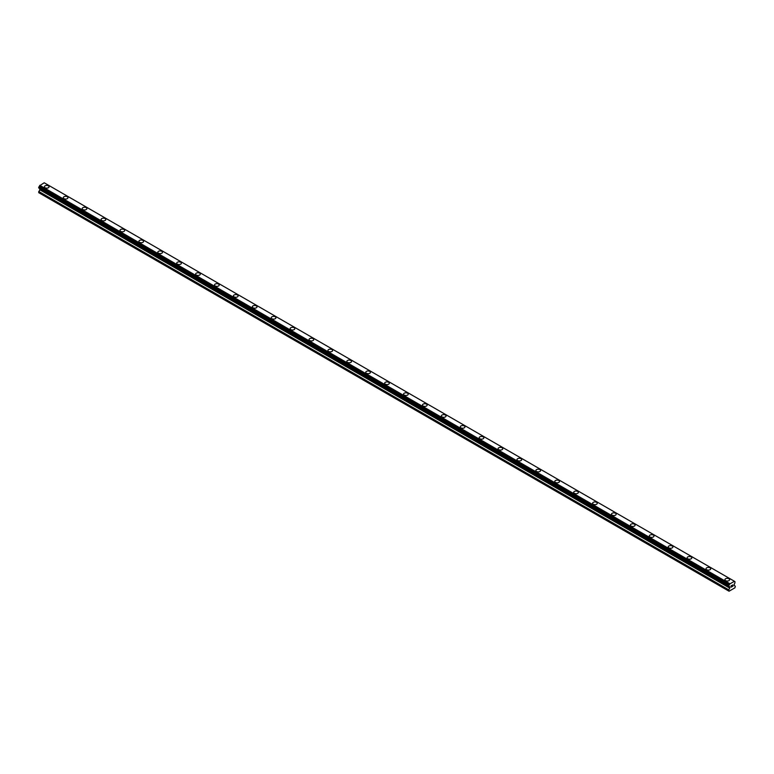 <?xml version="1.0" encoding="UTF-8"?>
<svg xmlns="http://www.w3.org/2000/svg" width="774" height="774" viewBox="0 0 774 774"><rect width="100%" height="100%" fill="white"/><g stroke="black" fill="none" stroke-linecap="round" stroke-linejoin="round"><path stroke-width="1.16" d="M48.385 185.837A2.341 1.355 180 0 1 49.072 186.786A2.341 1.355 180 0 1 47.63 188.034A2.341 1.355 180 0 1 45.076 187.743A2.341 1.355 180 0 1 44.399 186.786A2.341 1.355 180 0 1 45.84 185.537A2.341 1.355 180 0 1 48.385 185.837M44.399 186.786A2.341 1.355 180 0 1 45.84 185.537A2.341 1.355 180 0 1 48.385 185.828A2.341 1.355 180 0 1 49.072 186.786M63.294 197.699A2.341 1.355 180 0 1 64.745 196.451A2.341 1.355 180 0 1 67.29 196.741A2.341 1.355 180 0 1 67.977 197.699A2.341 1.355 180 0 1 66.535 198.947A2.341 1.355 180 0 1 63.981 198.657A2.341 1.355 180 0 1 63.294 197.699A2.341 1.355 180 0 1 64.745 196.451A2.341 1.355 180 0 1 67.29 196.751A2.341 1.355 180 0 1 67.977 197.699M82.199 208.622A2.341 1.355 180 0 1 83.65 207.374A2.341 1.355 180 0 1 86.195 207.664A2.341 1.355 180 0 1 86.882 208.622M86.195 207.664A2.341 1.355 180 0 1 86.882 208.612A2.341 1.355 180 0 1 85.44 209.86A2.341 1.355 180 0 1 82.886 209.57A2.341 1.355 180 0 1 82.199 208.612A2.341 1.355 180 0 1 83.65 207.364A2.341 1.355 180 0 1 86.195 207.664M101.104 219.526A2.341 1.355 180 0 1 102.545 218.278A2.341 1.355 180 0 1 105.1 218.578A2.341 1.355 180 0 1 105.786 219.535A2.341 1.355 180 0 1 104.345 220.774A2.341 1.355 180 0 1 101.791 220.484A2.341 1.355 180 0 1 101.104 219.526A2.341 1.355 180 0 1 102.545 218.287A2.341 1.355 180 0 1 105.1 218.578A2.341 1.355 180 0 1 105.786 219.526M120.009 230.439A2.341 1.355 180 0 1 121.45 229.191A2.341 1.355 180 0 1 124.004 229.491A2.341 1.355 180 0 1 124.691 230.449A2.341 1.355 180 0 1 123.24 231.687A2.341 1.355 180 0 1 120.696 231.397A2.341 1.355 180 0 1 120.009 230.439A2.341 1.355 180 0 1 121.45 229.201A2.341 1.355 180 0 1 124.004 229.491A2.341 1.355 180 0 1 124.691 230.439M138.914 241.353A2.341 1.355 180 0 1 140.355 240.104A2.341 1.355 180 0 1 142.909 240.404A2.341 1.355 180 0 1 143.596 241.362A2.341 1.355 180 0 1 142.145 242.601A2.341 1.355 180 0 1 139.601 242.31A2.341 1.355 180 0 1 138.914 241.353A2.341 1.355 180 0 1 140.355 240.114A2.341 1.355 180 0 1 142.909 240.404A2.341 1.355 180 0 1 143.596 241.353M157.819 252.266A2.341 1.355 180 0 1 159.26 251.018A2.341 1.355 180 0 1 161.814 251.318A2.341 1.355 180 0 1 162.492 252.276A2.341 1.355 180 0 1 161.05 253.514A2.341 1.355 180 0 1 158.506 253.224A2.341 1.355 180 0 1 157.819 252.266A2.341 1.355 180 0 1 159.26 251.028A2.341 1.355 180 0 1 161.814 251.318A2.341 1.355 180 0 1 162.492 252.266M176.724 263.189A2.341 1.355 180 0 1 178.165 261.941A2.341 1.355 180 0 1 180.71 262.231A2.341 1.355 180 0 1 181.397 263.189A2.341 1.355 180 0 1 179.955 264.427A2.341 1.355 180 0 1 177.401 264.137A2.341 1.355 180 0 1 176.724 263.189A2.341 1.355 180 0 1 178.165 261.941A2.341 1.355 180 0 1 180.71 262.231A2.341 1.355 180 0 1 181.397 263.189M195.629 274.102A2.341 1.355 180 0 1 197.07 272.854A2.341 1.355 180 0 1 199.615 273.145A2.341 1.355 180 0 1 200.302 274.102A2.341 1.355 180 0 1 198.86 275.351A2.341 1.355 180 0 1 196.306 275.051A2.341 1.355 180 0 1 195.629 274.102A2.341 1.355 180 0 1 197.07 272.854A2.341 1.355 180 0 1 199.615 273.145A2.341 1.355 180 0 1 200.302 274.102M214.524 285.016A2.341 1.355 180 0 1 215.975 283.768A2.341 1.355 180 0 1 218.52 284.058A2.341 1.355 180 0 1 219.206 285.016A2.341 1.355 180 0 1 217.765 286.264A2.341 1.355 180 0 1 215.211 285.964A2.341 1.355 180 0 1 214.524 285.016A2.341 1.355 180 0 1 215.975 283.768A2.341 1.355 180 0 1 218.52 284.058A2.341 1.355 180 0 1 219.206 285.016M233.429 295.929A2.341 1.355 180 0 1 234.88 294.681A2.341 1.355 180 0 1 237.425 294.971A2.341 1.355 180 0 1 238.111 295.929A2.341 1.355 180 0 1 236.67 297.177A2.341 1.355 180 0 1 234.116 296.877A2.341 1.355 180 0 1 233.429 295.929A2.341 1.355 180 0 1 234.88 294.681A2.341 1.355 180 0 1 237.425 294.971A2.341 1.355 180 0 1 238.111 295.929M252.334 306.843A2.341 1.355 180 0 1 253.775 305.595A2.341 1.355 180 0 1 256.329 305.885A2.341 1.355 180 0 1 257.016 306.843A2.341 1.355 180 0 1 255.565 308.091A2.341 1.355 180 0 1 253.021 307.791A2.341 1.355 180 0 1 252.334 306.843A2.341 1.355 180 0 1 253.775 305.595A2.341 1.355 180 0 1 256.329 305.885A2.341 1.355 180 0 1 257.016 306.843M271.239 317.756A2.341 1.355 180 0 1 272.68 316.508A2.341 1.355 180 0 1 275.234 316.798A2.341 1.355 180 0 1 275.921 317.756A2.341 1.355 180 0 1 274.47 319.004A2.341 1.355 180 0 1 271.926 318.704A2.341 1.355 180 0 1 271.239 317.756A2.341 1.355 180 0 1 272.68 316.508A2.341 1.355 180 0 1 275.234 316.798A2.341 1.355 180 0 1 275.921 317.756M290.144 328.669A2.341 1.355 180 0 1 291.585 327.421A2.341 1.355 180 0 1 294.139 327.712A2.341 1.355 180 0 1 294.817 328.669A2.341 1.355 180 0 1 293.375 329.918A2.341 1.355 180 0 1 290.831 329.627A2.341 1.355 180 0 1 290.144 328.669A2.341 1.355 180 0 1 291.585 327.421A2.341 1.355 180 0 1 294.139 327.712A2.341 1.355 180 0 1 294.817 328.669M309.049 339.583A2.341 1.355 180 0 1 310.49 338.335A2.341 1.355 180 0 1 313.035 338.625A2.341 1.355 180 0 1 313.722 339.583A2.341 1.355 180 0 1 312.28 340.831A2.341 1.355 180 0 1 309.735 340.541A2.341 1.355 180 0 1 309.049 339.583A2.341 1.355 180 0 1 310.49 338.335A2.341 1.355 180 0 1 313.035 338.625A2.341 1.355 180 0 1 313.722 339.583M327.953 350.496A2.341 1.355 180 0 1 329.395 349.248A2.341 1.355 180 0 1 331.94 349.538A2.341 1.355 180 0 1 332.627 350.496A2.341 1.355 180 0 1 331.185 351.744A2.341 1.355 180 0 1 328.631 351.454A2.341 1.355 180 0 1 327.953 350.496A2.341 1.355 180 0 1 329.395 349.248A2.341 1.355 180 0 1 331.94 349.548A2.341 1.355 180 0 1 332.627 350.496M346.849 361.41A2.341 1.355 180 0 1 348.3 360.162A2.341 1.355 180 0 1 350.845 360.452A2.341 1.355 180 0 1 351.531 361.41A2.341 1.355 180 0 1 350.09 362.658A2.341 1.355 180 0 1 347.536 362.367A2.341 1.355 180 0 1 346.849 361.41A2.341 1.355 180 0 1 348.3 360.162A2.341 1.355 180 0 1 350.845 360.461A2.341 1.355 180 0 1 351.531 361.41M365.754 372.323A2.341 1.355 180 0 1 367.205 371.075A2.341 1.355 180 0 1 369.749 371.365A2.341 1.355 180 0 1 370.436 372.323A2.341 1.355 180 0 1 368.995 373.571A2.341 1.355 180 0 1 366.441 373.281A2.341 1.355 180 0 1 365.754 372.323A2.341 1.355 180 0 1 367.205 371.075A2.341 1.355 180 0 1 369.749 371.375A2.341 1.355 180 0 1 370.436 372.323M388.654 382.288A2.341 1.355 180 0 1 389.341 383.236A2.341 1.355 180 0 1 387.9 384.484A2.341 1.355 180 0 1 385.346 384.194A2.341 1.355 180 0 1 384.659 383.236A2.341 1.355 180 0 1 386.1 381.988A2.341 1.355 180 0 1 388.654 382.288M384.659 383.236A2.341 1.355 180 0 1 386.1 381.988A2.341 1.355 180 0 1 388.654 382.279A2.341 1.355 180 0 1 389.341 383.236M403.564 394.15A2.341 1.355 180 0 1 405.005 392.902A2.341 1.355 180 0 1 407.559 393.192A2.341 1.355 180 0 1 408.246 394.15A2.341 1.355 180 0 1 406.795 395.398A2.341 1.355 180 0 1 404.251 395.108A2.341 1.355 180 0 1 403.564 394.15A2.341 1.355 180 0 1 405.005 392.902A2.341 1.355 180 0 1 407.559 393.202A2.341 1.355 180 0 1 408.246 394.15M422.469 405.073A2.341 1.355 180 0 1 423.91 403.825A2.341 1.355 180 0 1 426.464 404.115A2.341 1.355 180 0 1 427.151 405.073M426.464 404.115A2.341 1.355 180 0 1 427.151 405.063A2.341 1.355 180 0 1 425.7 406.311A2.341 1.355 180 0 1 423.155 406.021A2.341 1.355 180 0 1 422.469 405.063A2.341 1.355 180 0 1 423.91 403.815A2.341 1.355 180 0 1 426.464 404.115M441.373 415.977A2.341 1.355 180 0 1 442.815 414.729A2.341 1.355 180 0 1 445.369 415.028A2.341 1.355 180 0 1 446.047 415.986A2.341 1.355 180 0 1 444.605 417.225A2.341 1.355 180 0 1 442.06 416.934A2.341 1.355 180 0 1 441.373 415.977A2.341 1.355 180 0 1 442.815 414.738A2.341 1.355 180 0 1 445.369 415.028A2.341 1.355 180 0 1 446.047 415.977M460.278 426.89A2.341 1.355 180 0 1 461.72 425.642A2.341 1.355 180 0 1 464.265 425.942A2.341 1.355 180 0 1 464.951 426.9A2.341 1.355 180 0 1 463.51 428.138A2.341 1.355 180 0 1 460.965 427.848A2.341 1.355 180 0 1 460.278 426.89A2.341 1.355 180 0 1 461.72 425.652A2.341 1.355 180 0 1 464.265 425.942A2.341 1.355 180 0 1 464.951 426.89M479.183 437.803A2.341 1.355 180 0 1 480.625 436.555A2.341 1.355 180 0 1 483.169 436.855A2.341 1.355 180 0 1 483.856 437.813A2.341 1.355 180 0 1 482.415 439.052A2.341 1.355 180 0 1 479.861 438.761A2.341 1.355 180 0 1 479.183 437.803A2.341 1.355 180 0 1 480.625 436.565A2.341 1.355 180 0 1 483.169 436.855A2.341 1.355 180 0 1 483.856 437.803M498.079 448.717A2.341 1.355 180 0 1 499.53 447.469A2.341 1.355 180 0 1 502.074 447.769A2.341 1.355 180 0 1 502.761 448.727A2.341 1.355 180 0 1 501.32 449.965A2.341 1.355 180 0 1 498.766 449.675A2.341 1.355 180 0 1 498.079 448.717A2.341 1.355 180 0 1 499.53 447.478A2.341 1.355 180 0 1 502.074 447.769A2.341 1.355 180 0 1 502.761 448.717M516.984 459.64A2.341 1.355 180 0 1 518.435 458.392A2.341 1.355 180 0 1 520.979 458.682A2.341 1.355 180 0 1 521.666 459.64M520.979 458.682A2.341 1.355 180 0 1 521.666 459.63A2.341 1.355 180 0 1 520.225 460.878A2.341 1.355 180 0 1 517.671 460.588A2.341 1.355 180 0 1 516.984 459.63A2.341 1.355 180 0 1 518.435 458.392A2.341 1.355 180 0 1 520.979 458.682M535.889 470.553A2.341 1.355 180 0 1 537.33 469.305A2.341 1.355 180 0 1 539.884 469.595A2.341 1.355 180 0 1 540.571 470.553A2.341 1.355 180 0 1 539.12 471.801A2.341 1.355 180 0 1 536.576 471.501A2.341 1.355 180 0 1 535.889 470.553A2.341 1.355 180 0 1 537.33 469.305A2.341 1.355 180 0 1 539.884 469.595A2.341 1.355 180 0 1 540.571 470.553M554.794 481.467A2.341 1.355 180 0 1 556.235 480.219A2.341 1.355 180 0 1 558.789 480.509A2.341 1.355 180 0 1 559.476 481.467A2.341 1.355 180 0 1 558.025 482.715A2.341 1.355 180 0 1 555.48 482.415A2.341 1.355 180 0 1 554.794 481.467A2.341 1.355 180 0 1 556.235 480.219A2.341 1.355 180 0 1 558.789 480.509A2.341 1.355 180 0 1 559.476 481.467M573.698 492.38A2.341 1.355 180 0 1 575.14 491.132A2.341 1.355 180 0 1 577.694 491.422A2.341 1.355 180 0 1 578.371 492.38A2.341 1.355 180 0 1 576.93 493.628A2.341 1.355 180 0 1 574.385 493.328A2.341 1.355 180 0 1 573.698 492.38A2.341 1.355 180 0 1 575.14 491.132A2.341 1.355 180 0 1 577.694 491.422A2.341 1.355 180 0 1 578.371 492.38M592.603 503.294A2.341 1.355 180 0 1 594.045 502.045A2.341 1.355 180 0 1 596.599 502.336A2.341 1.355 180 0 1 597.276 503.294A2.341 1.355 180 0 1 595.835 504.542A2.341 1.355 180 0 1 593.29 504.242A2.341 1.355 180 0 1 592.603 503.294A2.341 1.355 180 0 1 594.045 502.045A2.341 1.355 180 0 1 596.599 502.336A2.341 1.355 180 0 1 597.276 503.294M611.508 514.207A2.341 1.355 180 0 1 612.95 512.959A2.341 1.355 180 0 1 615.494 513.249A2.341 1.355 180 0 1 616.181 514.207A2.341 1.355 180 0 1 614.74 515.455A2.341 1.355 180 0 1 612.186 515.155A2.341 1.355 180 0 1 611.508 514.207A2.341 1.355 180 0 1 612.95 512.959A2.341 1.355 180 0 1 615.494 513.249A2.341 1.355 180 0 1 616.181 514.207M630.404 525.12A2.341 1.355 180 0 1 631.855 523.872A2.341 1.355 180 0 1 634.399 524.162A2.341 1.355 180 0 1 635.086 525.12A2.341 1.355 180 0 1 633.645 526.368A2.341 1.355 180 0 1 631.091 526.078A2.341 1.355 180 0 1 630.404 525.12A2.341 1.355 180 0 1 631.855 523.872A2.341 1.355 180 0 1 634.399 524.162A2.341 1.355 180 0 1 635.086 525.12M649.309 536.034A2.341 1.355 180 0 1 650.76 534.786A2.341 1.355 180 0 1 653.304 535.076A2.341 1.355 180 0 1 653.991 536.034A2.341 1.355 180 0 1 652.55 537.282A2.341 1.355 180 0 1 649.996 536.992A2.341 1.355 180 0 1 649.309 536.034A2.341 1.355 180 0 1 650.76 534.786A2.341 1.355 180 0 1 653.304 535.076A2.341 1.355 180 0 1 653.991 536.034M668.214 546.947A2.341 1.355 180 0 1 669.655 545.699A2.341 1.355 180 0 1 672.209 545.989A2.341 1.355 180 0 1 672.896 546.947A2.341 1.355 180 0 1 671.455 548.195A2.341 1.355 180 0 1 668.9 547.905A2.341 1.355 180 0 1 668.214 546.947A2.341 1.355 180 0 1 669.655 545.699A2.341 1.355 180 0 1 672.209 545.999A2.341 1.355 180 0 1 672.896 546.947M687.119 557.861A2.341 1.355 180 0 1 688.56 556.612A2.341 1.355 180 0 1 691.114 556.903A2.341 1.355 180 0 1 691.801 557.861A2.341 1.355 180 0 1 690.35 559.109A2.341 1.355 180 0 1 687.805 558.818A2.341 1.355 180 0 1 687.119 557.861A2.341 1.355 180 0 1 688.56 556.612A2.341 1.355 180 0 1 691.114 556.912A2.341 1.355 180 0 1 691.801 557.861M706.023 568.774A2.341 1.355 180 0 1 707.465 567.526A2.341 1.355 180 0 1 710.019 567.816A2.341 1.355 180 0 1 710.706 568.774A2.341 1.355 180 0 1 709.255 570.022A2.341 1.355 180 0 1 706.71 569.732A2.341 1.355 180 0 1 706.023 568.774A2.341 1.355 180 0 1 707.465 567.526A2.341 1.355 180 0 1 710.019 567.826A2.341 1.355 180 0 1 710.706 568.774M728.924 578.739A2.341 1.355 180 0 1 729.601 579.687A2.341 1.355 180 0 1 728.16 580.935A2.341 1.355 180 0 1 725.615 580.645A2.341 1.355 180 0 1 724.928 579.687A2.341 1.355 180 0 1 726.37 578.439A2.341 1.355 180 0 1 728.924 578.739M724.928 579.687A2.341 1.355 180 0 1 726.37 578.439A2.341 1.355 180 0 1 728.924 578.729A2.341 1.355 180 0 1 729.601 579.687M731.169 585.841L731.788 585.483L731.169 585.841M731.169 586.489L731.169 587.04L731.169 586.489M731.169 587.04L731.788 586.682L731.169 587.04M731.091 587.176L731.788 586.779L731.091 587.185L731.091 585.792L731.788 585.386M732.272 585.463L732.91 584.873M732.746 585.637L732.368 586.353L732.736 585.637M732.368 586.353L733.026 585.966L732.368 586.353M732.194 586.537L733.026 586.063L732.194 586.537L732.891 585.028M729.65 586.866L729.04 586.508A0.938 0.542 -60 0 1 729.63 586.827L728.682 586.266L729.06 585.028A0.938 0.542 -60 0 0 729.63 584.051L734.352 581.322A0.938 0.542 -60 0 0 734.923 581.651L734.923 583.122A0.938 0.542 -60 0 0 734.352 584.109L734.187 585.386L735.3 586.208L734.942 587.805L729.04 591.22L728.682 590.03L729.737 588.105L39.755 189.746L38.7 192.649L728.682 591.007M729.737 588.105L729.63 586.827M39.793 188.604L39.755 189.746M39 188.15L728.982 586.508L39 188.15M734.197 581.139L44.215 182.78L39.648 185.692A0.938 0.542 -60 0 1 39.077 186.669L38.739 187.995L728.721 586.353M735 581.651L734.352 581.274L735 581.651M729.785 583.693L39.803 185.334M729.63 584.051L39.648 185.692M729.689 586.895L729.031 586.508M734.923 581.651L734.352 581.322M729.669 583.886L39.687 185.528M729.06 585.028L39.077 186.669M728.982 585.125L39 186.766M728.721 585.57L38.739 187.211M728.682 585.715L38.7 187.356M728.682 586.266L38.7 187.908M729.795 587.04L39.813 188.682M729.795 587.921L39.813 189.562M728.74 589.836L38.758 191.478M728.682 590.03L38.7 191.671"/></g></svg>
